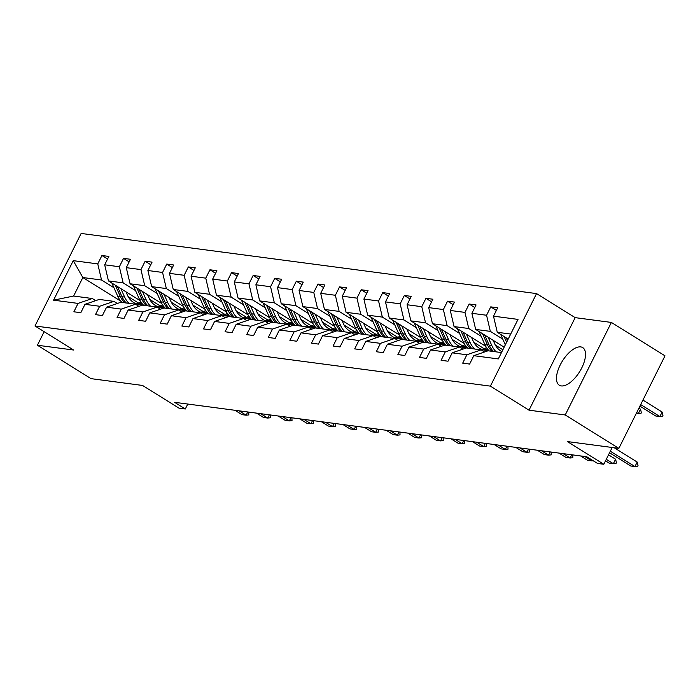 <?xml version="1.0" encoding="UTF-8"?>
<svg xmlns="http://www.w3.org/2000/svg" width="700" height="700" viewBox="0 0 700 700"><rect width="100%" height="100%" fill="white"/><g stroke="black" fill="none" stroke-linecap="round" stroke-linejoin="round"><path stroke-width="1.05" d="M561.269 385.919A22.164 10.133 -58.1 0 0 580.746 369.819A22.164 10.133 -58.1 0 0 582.715 347.594A22.164 10.133 -58.1 0 0 580.72 346.902A22.164 10.133 -58.1 0 0 561.242 363.002A22.164 10.133 -58.1 0 0 559.282 385.219A22.164 10.133 -58.1 0 0 561.269 385.919M611.371 322.429L575.164 317.642L529.025 410.183L565.233 414.969L611.371 322.429L665 355.828L618.861 448.367L567.35 441.56L603.82 464.266L612.185 447.484M565.233 414.969L618.861 448.367M44.161 331.686L37.398 345.24L91.026 378.639L142.537 385.446L178.999 408.152L185.308 408.984L187.766 404.049M536.55 293.598L81.139 233.441L35 325.981L490.411 386.137L536.55 293.598L575.164 317.642M138.486 303.021L128.144 296.581M113.951 287.735L101.535 280.009L82.836 277.533L73.255 260.654L97.764 263.891L101.938 255.509L107.572 259.017M120.934 301.262L82.836 277.533L73.614 296.047L92.304 298.515L95.707 300.632M101.535 280.009L97.764 263.891M135.546 290.588L123.13 282.861L108.456 280.919L104.685 264.801L108.859 256.428L101.938 255.509M104.685 264.801L119.359 266.744L123.541 258.361L129.168 261.87M157.15 293.449L144.734 285.714L130.06 283.771L126.28 267.662L130.463 259.28L123.541 258.361M126.28 267.662L140.963 269.596L145.136 261.223L150.771 264.723M178.754 296.301L166.338 288.566L151.655 286.624L147.884 270.515L152.066 262.132L145.136 261.223M147.884 270.515L162.566 272.449L166.74 264.075L172.366 267.575M200.349 299.154L187.933 291.419L173.259 289.476L169.487 273.368L173.661 264.985L166.74 264.075M169.487 273.368L184.161 275.301L188.344 266.928L193.97 270.436M221.952 302.006L209.536 294.271L194.862 292.338L191.082 276.22L195.265 267.838L188.344 266.928M191.082 276.22L205.765 278.154L209.939 269.78L215.574 273.289M243.547 304.859L231.14 297.124L216.457 295.19L212.686 279.072L216.869 270.69L209.939 269.78M212.686 279.072L227.369 281.015L231.543 272.632L237.169 276.141M265.151 307.711L252.735 299.976L238.061 298.043L234.29 281.925L238.464 273.551L231.543 272.632M234.29 281.925L248.964 283.868L253.146 275.485L258.773 278.994M286.755 310.564L274.339 302.829L259.656 300.895L255.885 284.777L260.067 276.404L253.146 275.485M255.885 284.777L270.567 286.72L274.741 278.338L280.376 281.846M308.35 313.416L295.942 305.69L281.26 303.748L277.489 287.63L281.662 279.256L274.741 278.338M277.489 287.63L292.162 289.572L296.345 281.19L301.971 284.699M329.954 316.269L317.537 308.543L302.864 306.6L299.092 290.483L303.266 282.109L296.345 281.19M299.092 290.483L313.766 292.425L317.949 284.043L323.575 287.551M351.558 319.121L339.141 311.395L324.459 309.453L320.688 293.335L324.87 284.961L317.949 284.043M320.688 293.335L335.37 295.277L339.544 286.895L345.179 290.404M373.152 321.983L360.745 314.248L346.062 312.305L342.291 296.196L346.465 287.814L339.544 286.895M342.291 296.196L356.965 298.13L361.148 289.756L366.774 293.256M394.756 324.835L382.34 317.1L367.666 315.158L363.895 299.049L368.069 290.666L361.148 289.756M363.895 299.049L378.569 300.983L382.751 292.609L388.377 296.109M416.36 327.688L403.944 319.953L389.261 318.019L385.49 301.901L389.672 293.519L382.751 292.609M385.49 301.901L400.172 303.835L404.346 295.461L409.981 298.97M437.955 330.54L425.539 322.805L410.865 320.871L407.094 304.754L411.267 296.371L404.346 295.461M407.094 304.754L421.767 306.688L425.95 298.314L431.576 301.822M459.559 333.392L447.142 325.658L432.469 323.724L428.697 307.606L432.871 299.224L425.95 298.314M428.697 307.606L443.371 309.549L447.545 301.166L453.18 304.675M481.162 336.245L468.746 328.51L454.064 326.576L450.293 310.459L454.475 302.085L447.545 301.166M450.293 310.459L464.975 312.401L469.149 304.019L474.784 307.527M502.758 339.098L490.341 331.371L475.668 329.429L471.896 313.311L476.07 304.938L469.149 304.019M471.896 313.311L486.57 315.254L490.752 306.871L496.379 310.38M510.702 334.058L497.271 332.281L493.5 316.164L497.674 307.79L490.752 306.871M493.5 316.164L518.009 319.401L498.304 358.925L473.795 355.688L469.613 364.061L462.691 363.151L466.874 354.769L452.191 352.826L448.017 361.209L441.096 360.29L445.27 351.916L430.596 349.974L426.414 358.356L419.493 357.438L423.666 349.064L408.993 347.121L404.819 355.504L397.889 354.585L402.071 346.211L387.389 344.269L383.215 352.651L376.294 351.733L380.467 343.359L365.794 341.416L361.611 349.799L354.69 348.88L358.864 340.498L344.19 338.564L340.016 346.938L333.086 346.027L337.269 337.645L322.586 335.711L318.412 344.085L311.491 343.175L315.665 334.793L300.991 332.859L296.809 341.233L289.887 340.322L294.061 331.94L279.387 330.006L275.214 338.38L268.284 337.47L272.466 329.088L257.784 327.154L253.61 335.527L246.689 334.618L250.862 326.235L236.189 324.293L232.006 332.675L225.085 331.756L229.259 323.382L214.585 321.44L210.411 329.822L203.481 328.904L207.664 320.53L192.981 318.588L188.808 326.97L181.886 326.051L186.06 317.678L171.386 315.735L167.204 324.118L160.282 323.199L164.456 314.825L149.782 312.882L145.609 321.265L138.679 320.346L142.861 311.964L128.179 310.03L124.005 318.404L117.084 317.494L121.258 309.111L106.584 307.178L102.401 315.551L95.48 314.641L99.663 306.259L84.98 304.325L80.806 312.699L73.876 311.789L78.059 303.406L53.55 300.169L73.255 260.654M603.82 464.266L597.52 463.435L586.793 456.759L174.58 402.308L185.308 408.984M84.98 304.325L99.225 299.425L113.907 301.368L117.311 303.494M113.907 301.368L99.663 306.259M140.114 300.632L108.456 280.919M160.09 305.874L149.739 299.434M123.13 282.861L119.359 266.744M106.584 307.178L120.829 302.277L135.502 304.22L138.915 306.346M135.502 304.22L121.258 309.111M161.718 303.494L130.06 283.771M181.685 308.726L171.343 302.286M144.734 285.714L140.963 269.596M128.179 310.03L142.433 305.139L157.106 307.072L160.51 309.199M157.106 307.072L142.861 311.964M183.312 306.346L151.655 286.624M203.289 311.579L192.946 305.139M166.338 288.566L162.566 272.449M149.782 312.882L164.028 307.991L178.71 309.925L182.114 312.051M178.71 309.925L164.456 314.825M204.916 309.199L173.259 289.476M224.892 314.431L214.541 307.991M187.933 291.419L184.161 275.301M171.386 315.735L185.631 310.844L200.305 312.777L203.718 314.904M200.305 312.777L186.06 317.678M226.52 312.051L194.862 292.338M246.487 317.284L236.145 310.844M209.536 294.271L205.765 278.154M192.981 318.588L207.235 313.696L221.909 315.63L225.312 317.756M221.909 315.63L207.664 320.53M248.115 314.904L216.457 295.19M268.091 320.145L257.749 313.696M231.14 297.124L227.369 281.015M214.585 321.44L228.83 316.549L243.513 318.491L246.916 320.609M243.513 318.491L229.259 323.382M269.719 317.756L238.061 298.043M289.695 322.998L279.344 316.549M252.735 299.976L248.964 283.868M236.189 324.293L250.434 319.401L265.108 321.344L268.52 323.461M265.108 321.344L250.862 326.235M291.322 320.609L259.656 300.895M311.29 325.85L300.947 319.401M274.339 302.829L270.567 286.72M257.784 327.154L272.037 322.254L286.711 324.196L290.115 326.314M286.711 324.196L272.466 329.088M312.918 323.461L281.26 303.748M332.894 328.703L322.551 322.254M295.942 305.69L292.162 289.572M279.387 330.006L293.632 325.106L308.315 327.049L311.719 329.166M308.315 327.049L294.061 331.94M334.521 326.314L302.864 306.6M354.498 331.555L344.146 325.115M317.537 308.543L313.766 292.425M300.991 332.859L315.236 327.959L329.91 329.901L333.322 332.027M329.91 329.901L315.665 334.793M356.125 329.166L324.459 309.453M376.092 334.408L365.75 327.967M339.141 311.395L335.37 295.277M322.586 335.711L336.831 330.82L351.514 332.754L354.918 334.88M351.514 332.754L337.269 337.645M377.72 332.027L346.062 312.305M397.696 337.26L387.354 330.82M360.745 314.248L356.965 298.13M344.19 338.564L358.435 333.672L373.118 335.606L376.521 337.733M373.118 335.606L358.864 340.498M399.324 334.88L367.666 315.158M419.3 340.113L408.949 333.672M382.34 317.1L378.569 300.983M365.794 341.416L380.039 336.525L394.713 338.459L398.125 340.585M394.713 338.459L380.467 343.359M420.919 337.733L389.261 318.019M440.895 342.965L430.553 336.525M403.944 319.953L400.172 303.835M387.389 344.269L401.634 339.377L416.316 341.311L419.72 343.438M416.316 341.311L402.071 346.211M442.523 340.585L410.865 320.871M462.499 345.826L452.148 339.377M425.539 322.805L421.767 306.688M408.993 347.121L423.238 342.23L437.92 344.172L441.324 346.29M437.92 344.172L423.666 349.064M464.126 343.438L432.469 323.724M484.102 348.679L473.751 342.23M447.142 325.658L443.371 309.549M430.596 349.974L444.841 345.082L459.515 347.025L462.927 349.142M459.515 347.025L445.27 351.916M485.721 346.29L454.064 326.576M502.871 349.764L495.355 345.082M468.746 328.51L464.975 312.401M452.191 352.826L466.436 347.935L481.119 349.877L484.523 351.995M481.119 349.877L466.874 354.769M504.157 347.174L475.668 329.429M490.341 331.371L486.57 315.254M473.795 355.688L488.04 350.787L501.471 352.564M529.025 410.183L490.411 386.137M37.398 345.24L73.614 350.026L35 325.981M508.191 339.089L497.271 332.281M92.304 298.515L78.059 303.406M53.55 300.169L73.614 296.047M610.321 451.22L634.952 466.559L630.796 466.016L609.543 452.778M638.015 465.535L637.639 466.287L634.952 466.559L637.192 462.061L638.015 465.535M614.215 447.746L637.192 462.061M500.745 334.451A7.534 6.554 97.5 0 0 501.077 335.317L505.321 344.846M504.088 336.534L506.625 342.221M507.456 340.567L506.258 337.881M639.914 406.14L655.734 415.993L659.89 416.544L640.692 404.582M662.139 412.037L662.952 415.511L662.576 416.264L659.89 416.544L662.139 412.037L642.933 400.076M606.288 459.314L613.349 463.706L609.201 463.164L605.517 460.863M616.411 462.683L616.035 463.435L613.349 463.706L615.597 459.209L616.411 462.683M608.536 454.808L615.597 459.209M584.736 456.488L591.754 460.854L587.597 460.311L580.58 455.936M593.145 460.714L591.754 460.854L592.139 460.084M479.15 331.599A7.534 6.554 97.5 0 0 479.474 332.456L484.899 344.627A21.735 18.926 97.5 0 0 489.256 350.954M488.084 337.164L491.82 345.537A21.735 18.926 97.5 0 0 496.186 351.864M493.168 340.322L494.699 343.77A18.043 15.715 97.5 0 0 501.935 351.627M482.492 333.681L487.524 344.969A21.735 18.926 97.5 0 0 491.89 351.295M493.552 351.514A21.735 18.926 -82.5 0 1 489.186 345.188L484.654 335.029M636.282 413.42L638.295 413.691L636.659 412.668M640.535 409.185L641.349 412.659L640.972 413.411L638.295 413.691L640.535 409.185L638.899 408.17M457.546 328.738A7.534 6.554 97.5 0 0 457.87 329.604L463.295 341.766A21.735 18.926 97.5 0 0 467.661 348.101M481.425 349.274A18.043 15.715 97.5 0 0 486.535 347.629M466.48 334.311L470.216 342.685A21.735 18.926 97.5 0 0 474.582 349.011M471.564 337.47L473.104 340.918A18.043 15.715 97.5 0 0 484.829 350.184A18.043 15.715 97.5 0 0 488.504 350.166M460.889 330.82L465.929 342.116A21.735 18.926 97.5 0 0 470.286 348.442M487.358 348.801A18.043 15.715 -82.5 0 1 482.711 349.729M471.949 348.661A21.735 18.926 -82.5 0 1 467.582 342.335L463.059 332.176M483.525 349.939A18.043 15.715 97.5 0 0 487.839 349.414M563.133 453.635L570.15 458.001L565.994 457.45L558.976 453.084M572.722 454.895L572.836 457.73L570.15 458.001L571.76 454.773M435.942 325.885A7.534 6.554 97.5 0 0 436.275 326.751L441.691 338.914A21.735 18.926 97.5 0 0 446.058 345.24M459.83 346.421A18.043 15.715 97.5 0 0 464.931 344.776M444.885 331.45L448.613 339.832A21.735 18.926 97.5 0 0 452.979 346.159M449.969 334.618L451.5 338.065A18.043 15.715 97.5 0 0 463.234 347.322A18.043 15.715 97.5 0 0 466.9 347.314M439.294 327.967L444.325 339.264A21.735 18.926 97.5 0 0 448.691 345.59M465.762 345.949A18.043 15.715 -82.5 0 1 461.108 346.876M450.354 345.809A21.735 18.926 -82.5 0 1 445.988 339.483L441.455 329.315M461.921 347.086A18.043 15.715 97.5 0 0 466.244 346.553M541.529 450.782L548.546 455.149L544.399 454.597L537.381 450.231M551.119 452.043L551.233 454.869L548.546 455.149L550.156 451.92M414.348 323.033A7.534 6.554 97.5 0 0 414.671 323.899L420.096 336.061A21.735 18.926 97.5 0 0 424.454 342.387M438.226 343.569A18.043 15.715 97.5 0 0 443.336 341.924M423.281 328.598L427.017 336.98A21.735 18.926 97.5 0 0 431.384 343.306M428.365 331.765L429.896 335.213A18.043 15.715 97.5 0 0 441.63 344.47A18.043 15.715 97.5 0 0 445.305 344.461M417.69 325.115L422.721 336.411A21.735 18.926 97.5 0 0 427.088 342.738M444.159 343.096A18.043 15.715 -82.5 0 1 439.504 344.015M428.75 342.956A21.735 18.926 -82.5 0 1 424.384 336.63L419.851 326.463M440.326 344.234A18.043 15.715 97.5 0 0 444.64 343.7M519.934 447.921L526.951 452.296L522.795 451.745L515.778 447.379M529.524 449.19L529.637 452.016L526.951 452.296L528.561 449.067M392.744 320.18A7.534 6.554 97.5 0 0 393.067 321.046L398.493 333.209A21.735 18.926 97.5 0 0 402.859 339.535M416.623 340.716A18.043 15.715 97.5 0 0 421.733 339.071M401.678 325.745L405.414 334.127A21.735 18.926 97.5 0 0 409.78 340.454M406.761 328.912L408.301 332.36A18.043 15.715 97.5 0 0 420.026 341.618A18.043 15.715 97.5 0 0 423.701 341.609M396.086 322.262L401.126 333.559A21.735 18.926 97.5 0 0 405.484 339.885M422.555 340.244A18.043 15.715 -82.5 0 1 417.909 341.162M407.146 340.104A21.735 18.926 -82.5 0 1 402.78 333.777L398.256 323.61M418.723 341.381A18.043 15.715 97.5 0 0 423.036 340.848M498.33 445.069L505.347 449.444L501.191 448.892L494.174 444.526M507.92 446.338L508.034 449.164L505.347 449.444L506.957 446.215M371.14 317.328A7.534 6.554 97.5 0 0 371.473 318.194L376.889 330.356A21.735 18.926 97.5 0 0 381.255 336.683M395.027 337.864A18.043 15.715 97.5 0 0 400.129 336.219M380.082 322.892L383.81 331.275A21.735 18.926 97.5 0 0 388.176 337.601M385.166 326.06L386.697 329.507A18.043 15.715 97.5 0 0 398.431 338.765A18.043 15.715 97.5 0 0 402.098 338.756M374.491 319.41L379.523 330.706A21.735 18.926 97.5 0 0 383.889 337.033M400.96 337.391A18.043 15.715 -82.5 0 1 396.305 338.31M385.551 337.251A21.735 18.926 -82.5 0 1 381.185 330.925L376.652 320.757M397.119 338.529A18.043 15.715 97.5 0 0 401.441 337.995M476.726 442.216L483.744 446.591L479.596 446.04L472.579 441.674M486.316 443.485L486.43 446.311L483.744 446.591L485.354 443.363M349.545 314.475A7.534 6.554 97.5 0 0 349.869 315.341L355.294 327.504A21.735 18.926 97.5 0 0 359.66 333.83M373.424 335.011A18.043 15.715 97.5 0 0 378.534 333.366M358.479 320.04L362.215 328.414A21.735 18.926 97.5 0 0 366.581 334.749M363.562 323.207L365.102 326.655A18.043 15.715 97.5 0 0 376.828 335.912A18.043 15.715 97.5 0 0 380.502 335.904M352.887 316.558L357.919 327.854A21.735 18.926 97.5 0 0 362.285 334.18M379.356 334.53A18.043 15.715 -82.5 0 1 374.701 335.457M363.947 334.399A21.735 18.926 -82.5 0 1 359.581 328.072L355.049 317.905M375.524 335.676A18.043 15.715 97.5 0 0 379.838 335.142M455.131 439.364L462.149 443.739L457.992 443.188L450.975 438.812M464.721 440.632L464.835 443.459L462.149 443.739L463.759 440.501M327.941 311.623A7.534 6.554 97.5 0 0 328.265 312.489L333.69 324.651A21.735 18.926 97.5 0 0 338.056 330.977M351.829 332.159A18.043 15.715 97.5 0 0 356.93 330.514M336.875 317.188L340.611 325.561A21.735 18.926 97.5 0 0 344.977 331.887M341.959 320.355L343.499 323.803A18.043 15.715 97.5 0 0 355.224 333.06A18.043 15.715 97.5 0 0 358.899 333.051M331.284 313.705L336.324 325.001A21.735 18.926 97.5 0 0 340.69 331.328M357.752 331.678A18.043 15.715 -82.5 0 1 353.106 332.605M342.344 331.546A21.735 18.926 -82.5 0 1 337.977 325.22L333.454 315.053M353.92 332.824A18.043 15.715 97.5 0 0 358.243 332.29M433.527 436.511L440.545 440.886L436.389 440.335L429.371 435.96M443.118 437.78L443.231 440.606L440.545 440.886L442.155 437.649M306.338 308.77A7.534 6.554 97.5 0 0 306.67 309.636L312.086 321.799A21.735 18.926 97.5 0 0 316.453 328.125M330.225 329.297A18.043 15.715 97.5 0 0 335.326 327.661M315.28 314.335L319.007 322.709A21.735 18.926 97.5 0 0 323.374 329.035M320.364 317.502L321.895 320.941A18.043 15.715 97.5 0 0 333.629 330.207A18.043 15.715 97.5 0 0 337.295 330.199M309.689 310.852L314.72 322.14A21.735 18.926 97.5 0 0 319.086 328.475M336.158 328.825A18.043 15.715 -82.5 0 1 331.502 329.752M320.749 328.694A21.735 18.926 -82.5 0 1 316.382 322.368L311.85 312.2M332.316 329.971A18.043 15.715 97.5 0 0 336.639 329.438M411.924 433.659L418.941 438.025L414.794 437.483L407.776 433.108M421.514 434.928L421.627 437.754L418.941 438.025L420.551 434.796M284.743 305.918A7.534 6.554 97.5 0 0 285.066 306.784L290.491 318.946A21.735 18.926 97.5 0 0 294.858 325.273M308.621 326.445A18.043 15.715 97.5 0 0 313.731 324.809M293.676 311.483L297.412 319.856A21.735 18.926 97.5 0 0 301.779 326.183M298.76 314.65L300.3 318.089A18.043 15.715 97.5 0 0 312.025 327.355A18.043 15.715 97.5 0 0 315.7 327.346M288.085 308L293.116 319.287A21.735 18.926 97.5 0 0 297.483 325.614M314.554 325.973A18.043 15.715 -82.5 0 1 309.899 326.9M299.145 325.841A21.735 18.926 -82.5 0 1 294.779 319.506L290.246 309.348M310.721 327.119A18.043 15.715 97.5 0 0 315.035 326.585M390.329 430.806L397.346 435.172L393.19 434.63L386.172 430.255M399.919 432.075L400.033 434.901L397.346 435.172L398.956 431.944M263.139 303.065A7.534 6.554 97.5 0 0 263.463 303.922L268.887 316.085A21.735 18.926 97.5 0 0 273.254 322.42M287.026 323.592A18.043 15.715 97.5 0 0 292.127 321.947M272.072 308.63L275.809 317.004A21.735 18.926 97.5 0 0 280.175 323.33M277.156 311.789L278.696 315.236A18.043 15.715 97.5 0 0 290.421 324.502A18.043 15.715 97.5 0 0 294.096 324.494M266.481 305.148L271.521 316.435A21.735 18.926 97.5 0 0 275.887 322.761M292.95 323.12A18.043 15.715 -82.5 0 1 288.304 324.047M277.541 322.98A21.735 18.926 -82.5 0 1 273.184 316.654L268.651 306.495M289.118 324.257A18.043 15.715 97.5 0 0 293.44 323.733M368.725 427.954L375.743 432.32L371.586 431.769L364.569 427.402M378.315 429.223L378.429 432.049L375.743 432.32L377.352 429.091M241.535 300.204A7.534 6.554 97.5 0 0 241.868 301.07L247.284 313.233A21.735 18.926 97.5 0 0 251.65 319.567M265.422 320.74A18.043 15.715 97.5 0 0 270.524 319.095M250.477 305.769L254.214 314.151A21.735 18.926 97.5 0 0 258.571 320.477M255.561 308.936L257.092 312.384A18.043 15.715 97.5 0 0 268.826 321.65A18.043 15.715 97.5 0 0 272.493 321.632M244.886 302.286L249.918 313.582A21.735 18.926 97.5 0 0 254.284 319.909M271.355 320.267A18.043 15.715 -82.5 0 1 266.7 321.195M255.946 320.127A21.735 18.926 -82.5 0 1 251.58 313.801L247.047 303.642M267.514 321.405A18.043 15.715 97.5 0 0 271.836 320.88M347.121 425.101L354.139 429.467L349.991 428.916L342.974 424.55M356.711 426.361L356.825 429.196L354.139 429.467L355.757 426.239M219.94 297.351A7.534 6.554 97.5 0 0 220.264 298.217L225.689 310.38A21.735 18.926 97.5 0 0 230.055 316.706M243.819 317.887A18.043 15.715 97.5 0 0 248.929 316.243M228.874 302.916L232.61 311.299A21.735 18.926 97.5 0 0 236.976 317.625M233.957 306.084L235.498 309.531A18.043 15.715 97.5 0 0 247.223 318.789A18.043 15.715 97.5 0 0 250.898 318.78M223.282 299.434L228.314 310.73A21.735 18.926 97.5 0 0 232.68 317.056M249.751 317.415A18.043 15.715 -82.5 0 1 245.096 318.342M234.343 317.275A21.735 18.926 -82.5 0 1 229.976 310.949L225.444 300.781M245.919 318.553A18.043 15.715 97.5 0 0 250.233 318.019M325.526 422.249L332.544 426.615L328.387 426.064L321.37 421.697M335.116 423.509L335.23 426.335L332.544 426.615L334.154 423.386M198.336 294.499A7.534 6.554 97.5 0 0 198.66 295.365L204.085 307.527A21.735 18.926 97.5 0 0 208.451 313.854M222.224 315.035A18.043 15.715 97.5 0 0 227.325 313.39M207.27 300.064L211.006 308.446A21.735 18.926 97.5 0 0 215.373 314.773M212.354 303.231L213.894 306.679A18.043 15.715 97.5 0 0 225.619 315.936A18.043 15.715 97.5 0 0 229.294 315.928M201.679 296.581L206.719 307.877A21.735 18.926 97.5 0 0 211.085 314.204M228.148 314.562A18.043 15.715 -82.5 0 1 223.501 315.481M212.739 314.422A21.735 18.926 -82.5 0 1 208.381 308.096L203.849 297.929M224.315 315.7A18.043 15.715 97.5 0 0 228.638 315.166M303.922 419.387L310.94 423.762L306.784 423.211L299.766 418.845M313.512 420.656L313.626 423.483L310.94 423.762L312.55 420.534M176.741 291.646A7.534 6.554 97.5 0 0 177.065 292.512L182.481 304.675A21.735 18.926 97.5 0 0 186.847 311.001M200.62 312.183A18.043 15.715 97.5 0 0 205.721 310.537M185.675 297.211L189.411 305.594A21.735 18.926 97.5 0 0 193.769 311.92M190.759 300.379L192.29 303.826A18.043 15.715 97.5 0 0 204.024 313.084A18.043 15.715 97.5 0 0 207.69 313.075M180.084 293.729L185.115 305.025A21.735 18.926 97.5 0 0 189.481 311.351M206.553 311.71A18.043 15.715 -82.5 0 1 201.898 312.629M191.144 311.57A21.735 18.926 -82.5 0 1 186.778 305.244L182.245 295.076M202.711 312.848A18.043 15.715 97.5 0 0 207.034 312.314M282.328 416.535L289.336 420.91L285.189 420.359L278.171 415.993M291.909 417.804L292.023 420.63L289.336 420.91L290.955 417.681M155.138 288.794A7.534 6.554 97.5 0 0 155.461 289.66L160.886 301.822A21.735 18.926 97.5 0 0 165.252 308.149M179.016 309.33A18.043 15.715 97.5 0 0 184.126 307.685M164.071 294.359L167.808 302.741A21.735 18.926 97.5 0 0 172.174 309.067M169.155 297.526L170.695 300.974A18.043 15.715 97.5 0 0 182.42 310.231A18.043 15.715 97.5 0 0 186.095 310.223M158.48 290.876L163.511 302.172A21.735 18.926 97.5 0 0 167.877 308.499M184.949 308.849A18.043 15.715 -82.5 0 1 180.294 309.776M169.54 308.717A21.735 18.926 -82.5 0 1 165.174 302.391L160.641 292.224M181.116 309.995A18.043 15.715 97.5 0 0 185.43 309.461M260.724 413.683L267.741 418.058L263.585 417.506L256.567 413.14M270.314 414.951L270.428 417.777L267.741 418.058L269.351 414.82M133.534 285.941A7.534 6.554 97.5 0 0 133.857 286.808L139.282 298.97A21.735 18.926 97.5 0 0 143.649 305.296M157.421 306.477A18.043 15.715 97.5 0 0 162.523 304.832M142.468 291.506L146.204 299.88A21.735 18.926 97.5 0 0 150.57 306.215M147.551 294.674L149.091 298.121A18.043 15.715 97.5 0 0 160.816 307.379A18.043 15.715 97.5 0 0 164.491 307.37M136.876 288.024L141.916 299.32A21.735 18.926 97.5 0 0 146.282 305.646M163.345 305.996A18.043 15.715 -82.5 0 1 158.699 306.924M147.945 305.865A21.735 18.926 -82.5 0 1 143.579 299.539L139.046 289.371M159.513 307.142A18.043 15.715 97.5 0 0 163.835 306.609M239.12 410.83L246.138 415.205L241.981 414.654L234.964 410.279M248.71 412.099L248.824 414.925L246.138 415.205L247.748 411.967M111.939 283.089A7.534 6.554 97.5 0 0 112.263 283.955L117.679 296.118A21.735 18.926 97.5 0 0 122.045 302.444M135.817 303.625A18.043 15.715 97.5 0 0 140.919 301.98M120.872 288.654L124.609 297.027A21.735 18.926 97.5 0 0 128.975 303.354M125.956 291.821L127.487 295.26A18.043 15.715 97.5 0 0 139.221 304.526A18.043 15.715 97.5 0 0 142.888 304.517M115.281 285.171L120.312 296.459A21.735 18.926 97.5 0 0 124.679 302.794M141.75 303.144A18.043 15.715 -82.5 0 1 137.095 304.071M126.341 303.012A21.735 18.926 -82.5 0 1 121.975 296.686L117.442 286.519M137.909 304.29A18.043 15.715 97.5 0 0 142.231 303.756M502.425 335.493L501.077 335.317M487.524 344.969L484.899 344.627M491.82 345.537L489.186 345.188M480.821 332.64L479.474 332.456M465.929 342.116L463.295 341.766M470.216 342.685L467.582 342.335M459.226 329.787L457.87 329.604M444.325 339.264L441.691 338.914M448.613 339.832L445.988 339.483M437.623 326.935L436.275 326.751M422.721 336.411L420.096 336.061M427.017 336.98L424.384 336.63M416.019 324.082L414.671 323.899M401.126 333.559L398.493 333.209M405.414 334.127L402.78 333.777M394.424 321.221L393.067 321.046M379.523 330.706L376.889 330.356M383.81 331.275L381.185 330.925M372.82 318.369L371.473 318.194M357.919 327.854L355.294 327.504M362.215 328.414L359.581 328.072M351.216 315.516L349.869 315.341M336.324 325.001L333.69 324.651M340.611 325.561L337.977 325.22M329.621 312.664L328.265 312.489M314.72 322.14L312.086 321.799M319.007 322.709L316.382 322.368M308.017 309.811L306.67 309.636M293.116 319.287L290.491 318.946M297.412 319.856L294.779 319.506M286.414 306.959L285.066 306.784M271.521 316.435L268.887 316.085M275.809 317.004L273.184 316.654M264.819 304.106L263.463 303.922M249.918 313.582L247.284 313.233M254.214 314.151L251.58 313.801M243.215 301.254L241.868 301.07M228.314 310.73L225.689 310.38M232.61 311.299L229.976 310.949M221.611 298.401L220.264 298.217M206.719 307.877L204.085 307.527M211.006 308.446L208.381 308.096M200.016 295.549L198.66 295.365M185.115 305.025L182.481 304.675M189.411 305.594L186.778 305.244M178.412 292.688L177.065 292.512M163.511 302.172L160.886 301.822M167.808 302.741L165.174 302.391M156.809 289.835L155.461 289.66M141.916 299.32L139.282 298.97M146.204 299.88L143.579 299.539M135.214 286.983L133.857 286.808M120.312 296.459L117.679 296.118M124.609 297.027L121.975 296.686M113.61 284.13L112.263 283.955"/></g></svg>
